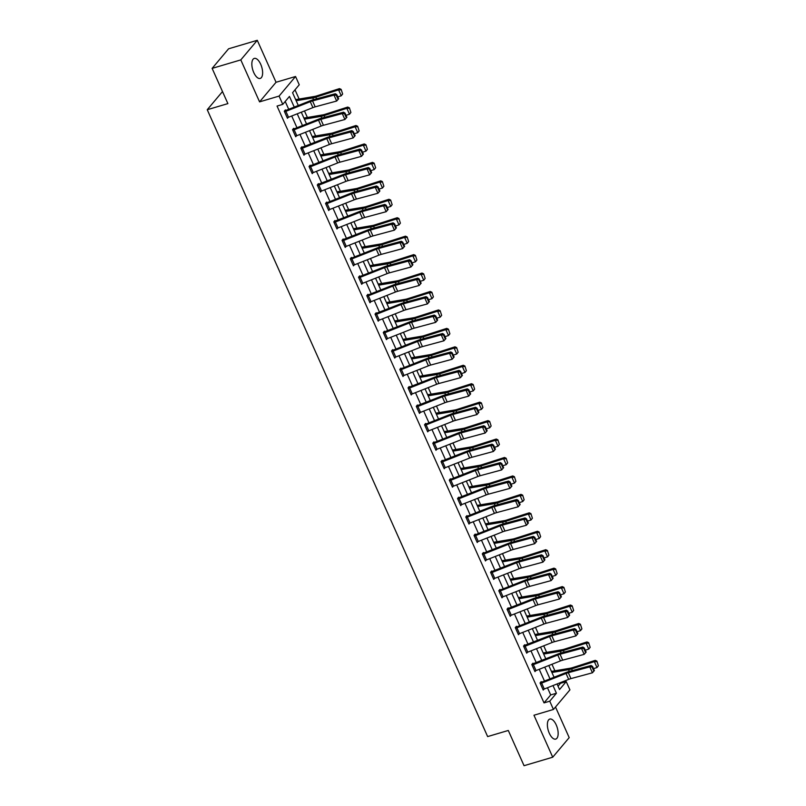 <?xml version="1.0" encoding="UTF-8"?>
<svg xmlns="http://www.w3.org/2000/svg" width="806" height="806" viewBox="0 0 806 806"><rect width="100%" height="100%" fill="white"/><g stroke="black" fill="none" stroke-linecap="round" stroke-linejoin="round"><path stroke-width="1.21" d="M556.241 724.957A10.448 4.695 73.5 0 0 549.803 719.073A10.448 4.695 73.5 0 0 549.289 733.218A10.448 4.695 73.5 0 0 555.727 739.102A10.448 4.695 73.5 0 0 556.241 724.957M260.711 64.289A10.448 4.695 73.5 0 0 254.273 58.405A10.448 4.695 73.5 0 0 253.759 72.55A10.448 4.695 73.5 0 0 260.197 78.434A10.448 4.695 73.5 0 0 260.711 64.289M558.044 686.198L560.482 683.297L566.225 681.594L569.923 689.876L553.45 709.461L549.752 701.19L556.422 693.241L552.997 685.563M222.496 91.572L207.243 109.727L487.64 736.583L508.294 730.468L524.051 765.7L552.725 757.207L569.197 737.621L555.505 707.013M207.243 109.727L227.886 103.611L212.129 68.379L228.592 48.793L257.275 40.3L240.803 59.896L259.572 101.868L279.078 96.085L295.55 76.499L299.248 84.771L292.568 92.72L298.291 105.505M259.572 101.868L276.045 82.272L257.275 40.3M276.045 82.272L295.55 76.499M560.482 683.297L560.22 682.712M554.891 670.793L551.969 664.265M546.639 652.346L543.718 645.818M538.388 633.909L535.476 627.38M530.147 615.462L527.225 608.933M521.895 597.014L518.973 590.486M513.644 578.577L510.722 572.048M505.392 560.13L502.47 553.601M497.141 541.682L494.219 535.154M488.889 523.245L485.968 516.717M480.638 504.798L477.716 498.269M472.387 486.35L469.465 479.822M464.135 467.913L461.223 461.385M455.894 449.466L452.972 442.937M447.642 431.029L444.721 424.5M439.391 412.581L436.469 406.053M431.139 394.134L428.218 387.605M422.888 375.697L419.966 369.168M414.637 357.249L411.715 350.721M406.385 338.802L403.463 332.274M398.134 320.365L395.212 313.836M389.882 301.918L386.971 295.389M381.641 283.47L378.719 276.942M373.39 265.033L370.468 258.504M365.138 246.586L362.216 240.057M356.887 228.138L353.965 221.61M348.635 209.701L345.714 203.172M340.384 191.254L337.462 184.725M332.132 172.806L329.211 166.278M323.881 154.369L320.959 147.841M315.63 135.922L312.718 129.393M307.388 117.485L304.466 110.956M299.137 99.037L295.006 89.819M212.129 68.379L240.803 59.896M294.24 107.107L289.455 96.428L282.775 104.367L277.042 106.06L544.02 702.882L550.689 694.943L547.476 687.75M544.473 681.05L539.224 669.302M536.222 662.603L530.973 650.865M527.98 644.165L522.721 632.418M519.729 625.718L514.47 613.971M511.478 607.271L506.218 595.533M503.226 588.833L497.977 577.086M494.975 570.386L489.726 558.639M486.723 551.939L481.474 540.201M478.472 533.501L473.223 521.754M470.22 515.054L464.971 503.317M461.969 496.607L456.72 484.869M453.728 478.17L448.468 466.422M445.476 459.722L440.217 447.985M437.225 441.285L431.966 429.538M428.973 422.838L423.724 411.09M420.722 404.39L415.473 392.653M412.471 385.953L407.221 374.206M404.219 367.506L398.97 355.758M395.968 349.058L390.719 337.321M387.716 330.621L382.467 318.874M379.475 312.174L374.216 300.426M371.223 293.727L365.964 281.989M362.972 275.289L357.713 263.542M354.721 256.842L349.472 245.095M346.469 238.395L341.22 226.657M338.218 219.957L332.969 208.21M329.966 201.51L324.717 189.763M321.715 183.063L316.466 171.325M313.463 164.626L308.214 152.878M305.222 146.178L299.963 134.441M296.971 127.731L291.712 115.993M288.719 109.294L285.213 101.465M287.198 117.716L284.578 111.792A4.685 1.189 -24.1 0 0 285.888 111.339L310.27 101.697A6.7 1.703 155.9 0 1 312.537 100.931L334.016 95.128L335.336 93.748L313.856 99.551A10.045 2.559 -24.1 0 0 310.441 100.7L286.059 110.341L285.405 109.888L284.286 111.208L287.46 118.301L288.256 117.354M292.8 130.25L292.83 130.24A4.685 1.189 -24.1 0 0 294.13 129.786L318.511 120.144A6.7 1.703 155.9 0 1 320.788 119.379L342.268 113.575L343.578 112.195L322.108 117.998A10.045 2.559 -24.1 0 0 318.692 119.147L294.311 128.789L293.656 128.335L292.538 129.655L295.711 136.748L296.507 135.801M302.169 147.367L301.907 146.773L300.789 148.103L303.963 155.195L304.759 154.248M310.421 165.804L310.149 165.22L309.041 166.54L312.214 173.633L313.01 172.686M318.672 184.252L318.4 183.657L317.292 184.987L320.466 192.08L321.262 191.133M328.455 209.933L325.825 204.019A4.685 1.189 -24.1 0 0 327.135 203.555L351.517 193.924A6.7 1.703 155.9 0 1 353.794 193.158L375.264 187.355L376.583 185.964L355.103 191.778A10.045 2.559 -24.1 0 0 351.698 192.916L327.317 202.558L326.652 202.105L325.543 203.434L328.717 210.527L329.513 209.57M335.165 221.136L334.903 220.552L333.795 221.872L336.968 228.964L337.764 228.017M343.416 239.584L343.155 238.989L342.046 240.319L345.22 247.412L346.016 246.465M353.199 265.265L350.58 259.341A4.685 1.189 -24.1 0 0 351.89 258.887L376.271 249.245A6.7 1.703 155.9 0 1 378.538 248.49L400.018 242.677L401.338 241.296L379.858 247.099A10.045 2.559 -24.1 0 0 376.442 248.248L352.071 257.89L351.406 257.436L350.288 258.756L353.461 265.859L354.267 264.902M358.811 277.798L358.831 277.788A4.685 1.189 -24.1 0 0 360.141 277.335L384.522 267.693A6.7 1.703 155.9 0 1 386.789 266.927L408.269 261.124L409.589 259.744L388.109 265.547A10.045 2.559 -24.1 0 0 384.694 266.695L360.312 276.337L359.657 275.884L358.539 277.204L361.713 284.296L362.509 283.349M368.382 295.782L371.032 301.686A4.685 1.189 -24.1 0 1 369.722 302.149L367.083 296.235A4.685 1.189 -24.1 0 0 368.382 295.782L392.764 286.14A6.7 1.703 155.9 0 1 395.041 285.374L416.521 279.571L417.83 278.191L396.361 283.994A10.045 2.559 -24.1 0 0 392.945 285.143L368.564 294.774L367.909 294.321L366.79 295.651L369.964 302.744L370.76 301.797M376.422 313.363L376.16 312.768L375.042 314.088L378.216 321.181L379.011 320.234M384.674 331.8L384.402 331.216L383.293 332.535L386.467 339.628L387.263 338.681M394.456 357.481L391.827 351.567A4.685 1.189 -24.1 0 0 393.137 351.114L417.518 341.472A6.7 1.703 155.9 0 1 419.795 340.706L441.265 334.903L442.585 333.523L421.115 339.326A10.045 2.559 -24.1 0 0 417.699 340.475L393.318 350.106L392.653 349.653L391.545 350.983L394.718 358.076L395.514 357.129M402.708 375.928L400.078 370.004A4.685 1.189 -24.1 0 0 401.388 369.551L425.77 359.909A6.7 1.703 155.9 0 1 428.046 359.144L449.516 353.34L450.836 351.96L429.356 357.763A10.045 2.559 -24.1 0 0 425.951 358.912L401.569 368.554L400.904 368.1L399.796 369.42L402.97 376.513L403.766 375.566M409.418 387.132L409.156 386.548L408.048 387.867L411.221 394.96L412.017 394.013M417.669 405.579L417.407 404.985L416.299 406.315L419.473 413.407L420.269 412.46M424.812 425.346L424.833 425.336A4.685 1.189 -24.1 0 0 426.142 424.883L450.524 415.241A6.7 1.703 155.9 0 1 452.791 414.475L474.271 408.672L475.59 407.292L454.11 413.095A10.045 2.559 -24.1 0 0 450.695 414.244L426.324 423.885L425.659 423.432L424.54 424.752L427.714 431.845L428.52 430.898M435.703 449.698L433.084 443.784A4.685 1.189 -24.1 0 0 434.394 443.33L458.775 433.688A6.7 1.703 155.9 0 1 461.042 432.923L482.522 427.12L483.842 425.739L462.362 431.542A10.045 2.559 -24.1 0 0 458.946 432.691L434.565 442.333L433.91 441.879L432.792 443.199L435.965 450.292L436.761 449.345M442.423 460.911L442.162 460.317L441.043 461.647L444.217 468.739L445.013 467.792M450.675 479.358L450.413 478.764L449.295 480.084L452.468 487.177L453.264 486.23M458.926 497.796L458.654 497.211L457.546 498.531L460.72 505.624L461.516 504.677M468.709 523.477L466.08 517.563A4.685 1.189 -24.1 0 0 467.389 517.099L491.771 507.468A6.7 1.703 155.9 0 1 494.048 506.702L515.518 500.899L516.837 499.508L495.368 505.322A10.045 2.559 -24.1 0 0 491.952 506.46L467.571 516.102L466.906 515.649L465.797 516.978L468.971 524.071L469.767 523.114M476.961 541.924L474.331 536A4.685 1.189 -24.1 0 0 475.641 535.547L500.022 525.905A6.7 1.703 155.9 0 1 502.299 525.139L523.769 519.336L525.089 517.956L503.609 523.759A10.045 2.559 -24.1 0 0 500.204 524.908L475.822 534.549L475.157 534.096L474.049 535.416L477.223 542.509L478.018 541.561M483.671 553.128L483.409 552.533L482.3 553.863L485.474 560.956L486.27 560.009M491.922 571.575L491.66 570.98L490.552 572.3L493.725 579.403L494.521 578.446M501.705 597.256L499.085 591.332A4.685 1.189 -24.1 0 0 500.395 590.879L524.777 581.237A6.7 1.703 155.9 0 1 527.043 580.471L548.523 574.668L549.843 573.288L528.363 579.091A10.045 2.559 -24.1 0 0 524.948 580.239L500.576 589.881L499.911 589.428L498.793 590.748L501.967 597.84L502.773 596.893M508.425 608.459L508.163 607.865L507.045 609.195L510.218 616.288L511.014 615.341M516.888 627.763L519.538 633.677A4.685 1.189 -24.1 0 1 518.228 634.131L515.588 628.217A4.685 1.189 -24.1 0 0 516.888 627.763L541.269 618.121A6.7 1.703 155.9 0 1 543.546 617.366L565.026 611.553L566.336 610.172L544.866 615.975A10.045 2.559 -24.1 0 0 541.451 617.124L517.069 626.766L516.414 626.312L515.296 627.632L518.47 634.735L519.265 633.778M524.928 645.344L524.666 644.76L523.547 646.08L526.721 653.172L527.517 652.225M533.179 663.791L532.907 663.197L531.799 664.527L534.972 671.62L535.768 670.673M542.962 689.473L540.332 683.548A4.685 1.189 -24.1 0 0 541.642 683.095L566.024 673.453A6.7 1.703 155.9 0 1 568.301 672.698L589.77 666.884L591.09 665.504L569.62 671.307A10.045 2.559 -24.1 0 0 566.205 672.456L541.823 682.098L541.158 681.644L540.05 682.964L543.224 690.057L544.02 689.11M553.45 709.461L533.955 715.234L552.725 757.207M544.02 702.882L549.752 701.19M282.775 104.367L279.078 96.085M557.047 683.962L559.545 689.543L566.225 681.594M301.293 112.205L306.542 123.953M309.544 130.653L314.793 142.39M317.786 149.09L323.045 160.837M326.037 167.537L331.296 179.285M334.289 185.984L339.548 197.722M342.54 204.422L347.799 216.169M350.791 222.869L356.04 234.617M359.043 241.316L364.292 253.054M367.294 259.754L372.543 271.501M375.546 278.201L380.795 289.948M383.797 296.648L389.046 308.386M392.038 315.086L397.298 326.833M400.29 333.533L405.549 345.27M408.541 351.98L413.8 363.718M416.793 370.417L422.052 382.165M425.044 388.865L430.293 400.602M433.296 407.302L438.545 419.049M441.547 425.749L446.796 437.497M449.798 444.197L455.047 455.934M458.05 462.634L463.299 474.381M466.291 481.081L471.55 492.829M474.543 499.529L479.802 511.266M482.794 517.966L488.053 529.713M491.045 536.413L496.305 548.161M499.297 554.86L504.546 566.598M507.548 573.298L512.797 585.045M515.8 591.745L521.049 603.493M524.051 610.192L529.3 621.93M532.303 628.63L537.552 640.377M540.544 647.077L545.803 658.824M548.795 665.524L554.054 677.262M549.994 678.864L544.745 667.126M541.743 660.426L536.494 648.679M533.491 641.979L528.242 630.232M525.24 623.532L519.991 611.794M516.999 605.094L511.739 593.347M508.747 586.647L503.488 574.91M500.496 568.2L495.237 556.462M492.244 549.763L486.985 538.015M483.993 531.315L478.744 519.578M475.742 512.878L470.492 501.13M467.49 494.431L462.241 482.683M459.239 475.983L453.99 464.246M450.987 457.546L445.738 445.799M442.746 439.099L437.487 427.351M434.494 420.651L429.235 408.914M426.243 402.214L420.984 390.467M417.992 383.767L412.732 372.019M409.74 365.32L404.491 353.582M401.489 346.882L396.24 335.135M393.237 328.435L387.988 316.687M384.986 309.988L379.737 298.25M376.734 291.55L371.485 279.803M368.493 273.103L363.234 261.356M360.242 254.656L354.983 242.918M351.99 236.218L346.731 224.471M343.739 217.771L338.48 206.034M335.487 199.324L330.238 187.586M327.236 180.887L321.987 169.139M318.985 162.439L313.736 150.702M310.733 144.002L305.484 132.255M302.482 125.555L297.233 113.807M550.689 694.943L556.422 693.241M285.687 110.472L284.649 110.775M338.631 98.795L336.656 101.042L334.016 95.128L336.253 95.209L338.107 99.35L338.631 98.795L336.777 94.665L336.253 95.209M287.218 117.706A4.685 1.189 -24.1 0 0 288.528 117.253L312.909 107.611A6.7 1.703 155.9 0 1 315.186 106.845L336.656 101.042L338.107 99.35M336.777 94.665L335.336 93.748M342.641 94.03L341.15 89.385L342.641 94.03L341.24 95.783L337.774 96.891M341.24 95.783L338.591 89.869L315.881 97.153A10.045 2.559 155.9 0 1 312.768 97.939L296.155 100.73M340.787 89.889L338.591 89.869L339.497 88.61L341.15 89.385M295.661 99.622A4.685 1.189 155.9 0 1 295.752 99.601L314.713 96.418A6.7 1.703 -24.1 0 0 316.778 95.894L339.497 88.61M293.938 128.92L292.9 129.222M346.882 117.243L344.908 119.49L342.268 113.575L344.505 113.656L346.348 117.797L346.882 117.243L345.028 113.102L344.505 113.656M292.83 130.24L295.47 136.154A4.685 1.189 -24.1 0 0 296.779 135.7L321.161 126.058A6.7 1.703 155.9 0 1 323.438 125.293L344.908 119.49L346.348 117.797M345.028 113.102L343.578 112.195M301.051 148.687L301.081 148.687A4.685 1.189 -24.1 0 0 302.381 148.223L326.762 138.592A6.7 1.703 155.9 0 1 329.039 137.826L350.519 132.023L351.829 130.632L330.359 136.446A10.045 2.559 -24.1 0 0 326.944 137.584L301.152 147.669M355.134 135.69L353.159 137.927L350.519 132.023L352.756 132.103L354.6 136.234L355.134 135.69L353.28 131.549L352.756 132.103M301.081 148.687L303.721 154.591A4.685 1.189 -24.1 0 0 305.031 154.137L329.412 144.496A6.7 1.703 155.9 0 1 331.689 143.73L353.159 137.927L354.6 136.234M353.28 131.549L351.829 130.632M350.892 112.467L349.401 107.833L350.892 112.467L349.492 114.23L346.026 115.339M349.492 114.23L346.842 108.316L324.123 115.59A10.045 2.559 155.9 0 1 321.02 116.376L304.406 119.177M349.038 108.336L346.842 108.316L347.749 107.057L349.401 107.833M303.912 118.069A4.685 1.189 155.9 0 1 304.003 118.049L322.954 114.855A6.7 1.703 -24.1 0 0 325.03 114.331L347.749 107.057M359.144 130.915L357.652 126.27L359.144 130.915L357.733 132.668L354.277 133.776M357.733 132.668L355.093 126.754L332.374 134.038A10.045 2.559 155.9 0 1 329.271 134.824L312.657 137.614M357.29 126.774L355.093 126.754L356 125.494L357.652 126.27M312.164 136.506A4.685 1.189 155.9 0 1 312.254 136.496L331.206 133.302A6.7 1.703 -24.1 0 0 333.281 132.778L356 125.494M309.303 167.134L309.333 167.124A4.685 1.189 -24.1 0 0 310.632 166.671L335.014 157.029A6.7 1.703 155.9 0 1 337.291 156.263L358.761 150.46L360.08 149.08L338.611 154.883A10.045 2.559 -24.1 0 0 335.195 156.032L309.403 166.107M363.385 154.127L361.41 156.374L358.761 150.46L361.007 150.541L362.851 154.681L363.385 154.127L361.531 149.987L361.007 150.541M309.333 167.124L311.972 173.038A4.685 1.189 -24.1 0 0 313.282 172.585L337.664 162.943A6.7 1.703 155.9 0 1 339.93 162.177L361.41 156.374L362.851 154.681M361.531 149.987L360.08 149.08M320.204 191.485L317.574 185.571A4.685 1.189 -24.1 0 0 318.884 185.118L343.265 175.476A6.7 1.703 155.9 0 1 345.542 174.711L367.012 168.907L368.332 167.527L346.862 173.33A10.045 2.559 -24.1 0 0 343.447 174.479L317.655 184.554M371.626 172.575L369.662 174.821L367.012 168.907L369.249 168.988L371.103 173.129L371.626 172.575L369.783 168.434L369.249 168.988M320.224 191.485A4.685 1.189 -24.1 0 0 321.534 191.032L345.915 181.39A6.7 1.703 155.9 0 1 348.182 180.625L369.662 174.821L371.103 173.129M369.783 168.434L368.332 167.527M326.944 202.689L325.906 203.001M379.878 191.012L377.913 193.259L375.264 187.355L377.5 187.435L379.354 191.566L379.878 191.012L378.034 186.881L377.5 187.435M328.475 209.923A4.685 1.189 -24.1 0 0 329.785 209.469L354.156 199.828A6.7 1.703 155.9 0 1 356.433 199.062L377.913 193.259L379.354 191.566M378.034 186.881L376.583 185.964M367.395 149.362L365.904 144.717L367.395 149.362L365.984 151.115L362.529 152.223M365.984 151.115L363.345 145.201L340.626 152.485A10.045 2.559 155.9 0 1 337.523 153.261L320.909 156.062M365.541 145.221L363.345 145.201L364.241 143.942L365.904 144.717M320.415 154.954A4.685 1.189 155.9 0 1 320.496 154.933L339.457 151.75A6.7 1.703 -24.1 0 0 341.532 151.226L364.241 143.942M375.636 167.799L374.155 163.165L375.636 167.799L374.236 169.552L370.78 170.671M374.236 169.552L371.596 163.648L348.877 170.922A10.045 2.559 155.9 0 1 345.774 171.708L329.16 174.509M373.793 163.668L371.596 163.648L372.493 162.389L374.155 163.165M328.657 173.401A4.685 1.189 155.9 0 1 328.747 173.381L347.708 170.187A6.7 1.703 -24.1 0 0 349.784 169.663L372.493 162.389M383.888 186.246L382.397 181.602L383.888 186.246L382.487 188L379.032 189.108M382.487 188L379.848 182.085L357.129 189.37A10.045 2.559 155.9 0 1 354.025 190.156L337.412 192.946M382.044 182.106L379.848 182.085L380.744 180.826L382.397 181.602M336.908 191.838A4.685 1.189 155.9 0 1 336.999 191.828L355.96 188.634A6.7 1.703 -24.1 0 0 358.035 188.11L380.744 180.826M392.139 204.694L390.648 200.049L392.139 204.694L390.739 206.447L387.283 207.555M390.739 206.447L388.099 200.533L365.38 207.817A10.045 2.559 155.9 0 1 362.267 208.593L345.663 211.394M390.295 200.553L388.099 200.533L388.996 199.273L390.648 200.049M345.159 210.285A4.685 1.189 155.9 0 1 345.25 210.265L364.211 207.082A6.7 1.703 -24.1 0 0 366.287 206.558L388.996 199.273M400.391 223.131L398.899 218.497L400.391 223.131L398.99 224.884L395.524 226.002M398.99 224.884L396.34 218.98L373.631 226.254A10.045 2.559 155.9 0 1 370.518 227.04L353.905 229.841M398.537 219L396.34 218.98L397.247 217.721L398.899 218.497M353.411 228.723A4.685 1.189 155.9 0 1 353.502 228.713L372.463 225.519A6.7 1.703 -24.1 0 0 374.528 224.995L397.247 217.721M408.642 241.578L407.151 236.934L408.642 241.578L407.242 243.331L403.776 244.44M407.242 243.331L404.592 237.417L381.883 244.702A10.045 2.559 155.9 0 1 378.77 245.487L362.156 248.278M406.788 237.438L404.592 237.417L405.499 236.158L407.151 236.934M361.662 247.17A4.685 1.189 155.9 0 1 361.753 247.16L380.714 243.966A6.7 1.703 -24.1 0 0 382.779 243.442L405.499 236.158M416.893 260.026L415.402 255.381L416.893 260.026L415.493 261.779L412.027 262.887M415.493 261.779L412.843 255.865L390.134 263.149A10.045 2.559 155.9 0 1 387.021 263.925L370.407 266.726M415.04 255.885L412.843 255.865L413.75 254.605L415.402 255.381M369.914 265.617A4.685 1.189 155.9 0 1 370.004 265.597L388.966 262.403A6.7 1.703 -24.1 0 0 391.031 261.89L413.75 254.605M425.145 278.463L423.654 273.828L425.145 278.463L423.744 280.216L420.279 281.324M423.744 280.216L421.095 274.312L398.376 281.586A10.045 2.559 155.9 0 1 395.272 282.372L378.659 285.173M423.291 274.332L421.095 274.312L422.001 273.053L423.654 273.828M378.165 284.055A4.685 1.189 155.9 0 1 378.256 284.044L397.207 280.851A6.7 1.703 -24.1 0 0 399.282 280.327L422.001 273.053M433.396 296.91L431.905 292.266L433.396 296.91L431.986 298.663L428.53 299.772M431.986 298.663L429.346 292.749L406.627 300.034A10.045 2.559 155.9 0 1 403.524 300.819L386.91 303.61M431.542 292.769L429.346 292.749L430.253 291.49L431.905 292.266M386.417 302.502A4.685 1.189 155.9 0 1 386.507 302.492L405.458 299.298A6.7 1.703 -24.1 0 0 407.534 298.774L430.253 291.49M441.648 315.358L440.157 310.713L441.648 315.358L440.237 317.111L436.781 318.219M440.237 317.111L437.598 311.197L414.878 318.471A10.045 2.559 155.9 0 1 411.775 319.257L395.162 322.057M439.794 311.217L437.598 311.197L438.494 309.937L440.157 310.713M394.668 320.949A4.685 1.189 155.9 0 1 394.749 320.929L413.71 317.735A6.7 1.703 -24.1 0 0 415.785 317.221L438.494 309.937M449.889 333.795L448.408 329.15L449.889 333.795L448.489 335.548L445.033 336.656M448.489 335.548L445.849 329.644L423.13 336.918A10.045 2.559 155.9 0 1 420.027 337.704L403.413 340.505M448.045 329.654L445.849 329.644L446.746 328.385L448.408 329.15M402.909 339.386A4.685 1.189 155.9 0 1 403 339.376L421.961 336.183A6.7 1.703 -24.1 0 0 424.037 335.659L446.746 328.385M458.14 352.242L456.659 347.598L458.14 352.242L456.74 353.995L453.284 355.103M456.74 353.995L454.1 348.081L431.381 355.365A10.045 2.559 155.9 0 1 428.278 356.151L411.665 358.942M456.297 348.101L454.1 348.081L454.997 346.822L456.659 347.598M411.161 357.834A4.685 1.189 155.9 0 1 411.251 357.814L430.213 354.63A6.7 1.703 -24.1 0 0 432.288 354.106L454.997 346.822M466.392 370.679L464.901 366.045L466.392 370.679L464.991 372.443L461.536 373.551M464.991 372.443L462.352 366.529L439.633 373.803A10.045 2.559 155.9 0 1 436.52 374.589L419.916 377.389M464.548 366.549L462.352 366.529L463.249 365.269L464.901 366.045M419.412 376.281A4.685 1.189 155.9 0 1 419.503 376.261L438.464 373.067A6.7 1.703 -24.1 0 0 440.539 372.543L463.249 365.269M474.643 389.127L473.152 384.482L474.643 389.127L473.243 390.88L469.777 391.988M473.243 390.88L470.593 384.976L447.884 392.25A10.045 2.559 155.9 0 1 444.771 393.036L428.157 395.827M472.79 384.986L470.593 384.976L471.5 383.716L473.152 384.482M427.664 394.718A4.685 1.189 155.9 0 1 427.754 394.708L446.715 391.515A6.7 1.703 -24.1 0 0 448.781 390.991L471.5 383.716M482.895 407.574L481.404 402.929L482.895 407.574L481.494 409.327L478.029 410.435M481.494 409.327L478.845 403.413L456.136 410.697A10.045 2.559 155.9 0 1 453.022 411.483L436.409 414.274M481.041 403.433L478.845 403.413L479.751 402.154L481.404 402.929M435.915 413.166A4.685 1.189 155.9 0 1 436.006 413.146L454.967 409.962A6.7 1.703 -24.1 0 0 457.032 409.438L479.751 402.154M491.146 426.011L489.655 421.377L491.146 426.011L489.746 427.774L486.28 428.883M489.746 427.774L487.096 421.86L464.387 429.135A10.045 2.559 155.9 0 1 461.274 429.92L444.66 432.721M489.292 421.881L487.096 421.86L488.003 420.601L489.655 421.377M444.166 431.613A4.685 1.189 155.9 0 1 444.257 431.593L463.218 428.399A6.7 1.703 -24.1 0 0 465.284 427.875L488.003 420.601M499.398 444.459L497.906 439.814L499.398 444.459L497.997 446.212L494.531 447.32M497.997 446.212L495.347 440.298L472.628 447.582A10.045 2.559 155.9 0 1 469.525 448.368L452.912 451.159M497.544 440.318L495.347 440.298L496.254 439.048L497.906 439.814M452.418 450.05A4.685 1.189 155.9 0 1 452.509 450.04L471.46 446.846A6.7 1.703 -24.1 0 0 473.535 446.323L496.254 439.048M507.649 462.906L506.158 458.261L507.649 462.906L506.239 464.659L502.783 465.767M506.239 464.659L503.599 458.745L480.88 466.029A10.045 2.559 155.9 0 1 477.777 466.815L461.163 469.606M505.795 458.765L503.599 458.745L504.506 457.486L506.158 458.261M460.669 468.498A4.685 1.189 155.9 0 1 460.76 468.477L479.711 465.294A6.7 1.703 -24.1 0 0 481.787 464.77L504.506 457.486M515.9 481.343L514.409 476.709L515.9 481.343L514.49 483.106L511.034 484.215M514.49 483.106L511.85 477.192L489.131 484.466A10.045 2.559 155.9 0 1 486.028 485.252L469.414 488.053M514.047 477.212L511.85 477.192L512.747 475.933L514.409 476.709M468.921 486.945A4.685 1.189 155.9 0 1 469.001 486.925L487.962 483.731A6.7 1.703 -24.1 0 0 490.038 483.207L512.747 475.933M334.057 222.466L334.077 222.456A4.685 1.189 -24.1 0 0 335.387 222.003L359.768 212.361A6.7 1.703 155.9 0 1 362.045 211.595L383.515 205.792L384.835 204.412L363.355 210.215A10.045 2.559 -24.1 0 0 359.95 211.363L334.158 221.438M388.129 209.459L386.165 211.706L383.515 205.792L385.752 205.873L387.605 210.013L388.129 209.459L386.276 205.318L385.752 205.873M336.696 228.38L336.727 228.37A4.685 1.189 -24.1 0 0 338.026 227.917L362.408 218.275A6.7 1.703 155.9 0 1 364.685 217.509L386.165 211.706L387.605 210.013M386.276 205.318L384.835 204.412M342.308 240.903L342.328 240.903A4.685 1.189 -24.1 0 0 343.638 240.45L368.02 230.808A6.7 1.703 155.9 0 1 370.297 230.042L391.766 224.239L393.086 222.859L371.606 228.662A10.045 2.559 -24.1 0 0 368.201 229.811L342.409 239.886M396.381 227.907L394.416 230.153L391.766 224.239L394.003 224.32L395.857 228.461L396.381 227.907L394.527 223.766L394.003 224.32M342.328 240.903L344.978 246.817A4.685 1.189 -24.1 0 0 346.278 246.354L370.659 236.722A6.7 1.703 155.9 0 1 372.936 235.957L394.416 230.153L395.857 228.461M394.527 223.766L393.086 222.859M351.688 258.021L350.66 258.333M404.632 246.344L402.657 248.591L400.018 242.677L402.254 242.767L404.108 246.898L404.632 246.344L402.778 242.213L402.254 242.767M353.219 265.255A4.685 1.189 -24.1 0 0 354.529 264.801L378.911 255.159A6.7 1.703 155.9 0 1 381.188 254.394L402.657 248.591L404.108 246.898M402.778 242.213L401.338 241.296M359.939 276.468L358.902 276.77M412.884 264.791L410.909 267.038L408.269 261.124L410.506 261.204L412.36 265.345L412.884 264.791L411.03 260.65L410.506 261.204M361.451 283.712L361.471 283.702A4.685 1.189 -24.1 0 0 362.781 283.249L387.162 273.607A6.7 1.703 155.9 0 1 389.439 272.841L410.909 267.038L412.36 265.345M411.03 260.65L409.589 259.744M368.191 294.905L367.153 295.218M421.135 283.238L419.16 285.485L416.521 279.571L418.757 279.652L420.601 283.793L421.135 283.238L419.281 279.098L418.757 279.652M371.032 301.686L395.414 292.054A6.7 1.703 155.9 0 1 397.69 291.288L419.16 285.485L420.601 283.793M419.281 279.098L417.83 278.191M375.304 314.683L375.334 314.672A4.685 1.189 -24.1 0 0 376.634 314.219L401.015 304.577A6.7 1.703 155.9 0 1 403.292 303.822L424.772 298.008L426.082 296.628L404.612 302.431A10.045 2.559 -24.1 0 0 401.197 303.58L375.405 313.655M429.386 301.676L427.412 303.922L424.772 298.008L427.009 298.099L428.852 302.23L429.386 301.676L427.533 297.545L427.009 298.099M375.334 314.672L377.974 320.587A4.685 1.189 -24.1 0 0 379.283 320.133L403.665 310.491A6.7 1.703 155.9 0 1 405.942 309.726L427.412 303.922L428.852 302.23M427.533 297.545L426.082 296.628M383.555 333.13L383.585 333.12A4.685 1.189 -24.1 0 0 384.885 332.666L409.267 323.025A6.7 1.703 155.9 0 1 411.544 322.259L433.013 316.456L434.333 315.075L412.863 320.879A10.045 2.559 -24.1 0 0 409.448 322.027L383.656 332.102M437.638 320.123L435.663 322.37L433.013 316.456L435.26 316.536L437.104 320.677L437.638 320.123L435.784 315.982L435.26 316.536M383.585 333.12L386.225 339.034A4.685 1.189 -24.1 0 0 387.535 338.58L411.916 328.939A6.7 1.703 155.9 0 1 414.183 328.173L435.663 322.37L437.104 320.677M435.784 315.982L434.333 315.075M392.945 350.237L391.907 350.55M445.879 338.57L443.915 340.807L441.265 334.903L443.502 334.984L445.355 339.125L445.879 338.57L444.035 334.43L443.502 334.984M394.477 357.471A4.685 1.189 -24.1 0 0 395.786 357.018L420.168 347.376A6.7 1.703 155.9 0 1 422.435 346.62L443.915 340.807L445.355 339.125M444.035 334.43L442.585 333.523M401.197 368.685L400.159 368.987M454.131 357.008L452.166 359.254L449.516 353.34L451.753 353.421L453.607 357.562L454.131 357.008L452.287 352.877L451.753 353.421M402.728 375.918A4.685 1.189 -24.1 0 0 404.038 375.465L428.409 365.823A6.7 1.703 155.9 0 1 430.686 365.058L452.166 359.254L453.607 357.562M452.287 352.877L450.836 351.96M408.31 388.462L408.33 388.452A4.685 1.189 -24.1 0 0 409.639 387.998L434.021 378.357A6.7 1.703 155.9 0 1 436.298 377.591L457.768 371.788L459.088 370.407L437.608 376.211A10.045 2.559 -24.1 0 0 434.202 377.359L408.41 387.434M462.382 375.455L460.417 377.702L457.768 371.788L460.004 371.868L461.858 376.009L462.382 375.455L460.528 371.314L460.004 371.868M408.33 388.452L410.979 394.366A4.685 1.189 -24.1 0 0 412.279 393.912L436.661 384.271A6.7 1.703 155.9 0 1 438.938 383.505L460.417 377.702L461.858 376.009M460.528 371.314L459.088 370.407M416.561 406.899L416.581 406.899A4.685 1.189 -24.1 0 0 417.891 406.446L442.272 396.804A6.7 1.703 155.9 0 1 444.549 396.038L466.019 390.235L467.339 388.855L445.859 394.658A10.045 2.559 -24.1 0 0 442.454 395.796L416.662 405.881M470.633 393.902L468.669 396.139L466.019 390.235L468.256 390.316L470.11 394.446L470.633 393.902L468.78 389.761L468.256 390.316M416.581 406.899L419.231 412.803A4.685 1.189 -24.1 0 0 420.531 412.35L444.912 402.708A6.7 1.703 155.9 0 1 447.189 401.952L468.669 396.139L470.11 394.446M468.78 389.761L467.339 388.855M425.941 424.016L424.913 424.319M478.885 412.34L476.91 414.586L474.271 408.672L476.507 408.753L478.361 412.894L478.885 412.34L477.031 408.209L476.507 408.753M427.452 431.26L427.472 431.25A4.685 1.189 -24.1 0 0 428.782 430.797L453.163 421.155A6.7 1.703 155.9 0 1 455.44 420.389L476.91 414.586L478.361 412.894M477.031 408.209L475.59 407.292M434.192 442.464L433.154 442.766M487.136 430.787L485.162 433.034L482.522 427.12L484.759 427.2L486.612 431.341L487.136 430.787L485.283 426.646L484.759 427.2M435.724 449.698A4.685 1.189 -24.1 0 0 437.033 449.244L461.415 439.602A6.7 1.703 155.9 0 1 463.692 438.837L485.162 433.034L486.612 431.341M485.283 426.646L483.842 425.739M442.635 461.778L445.285 467.682A4.685 1.189 -24.1 0 1 443.975 468.135L441.335 462.231A4.685 1.189 -24.1 0 0 442.635 461.778L467.017 452.136A6.7 1.703 155.9 0 1 469.294 451.37L490.773 445.567L492.083 444.177L470.613 449.99A10.045 2.559 -24.1 0 0 467.198 451.128L441.406 461.213M495.388 449.234L493.413 451.471L490.773 445.567L493.01 445.647L494.854 449.778L495.388 449.234L493.534 445.093L493.01 445.647M445.285 467.682L469.666 458.04A6.7 1.703 155.9 0 1 471.943 457.274L493.413 451.471L494.854 449.778M493.534 445.093L492.083 444.177M449.557 480.678L449.587 480.668A4.685 1.189 -24.1 0 0 450.886 480.215L475.268 470.573A6.7 1.703 155.9 0 1 477.545 469.807L499.025 464.004L500.335 462.624L478.865 468.427A10.045 2.559 -24.1 0 0 475.449 469.576L449.657 479.651M503.639 467.671L501.664 469.918L499.025 464.004L501.261 464.085L503.105 468.226L503.639 467.671L501.785 463.541L501.261 464.085M449.587 480.668L452.226 486.582A4.685 1.189 -24.1 0 0 453.536 486.129L477.918 476.487A6.7 1.703 155.9 0 1 480.195 475.721L501.664 469.918L503.105 468.226M501.785 463.541L500.335 462.624M457.808 499.126L457.838 499.115A4.685 1.189 -24.1 0 0 459.138 498.662L483.519 489.02A6.7 1.703 155.9 0 1 485.796 488.255L507.266 482.451L508.586 481.071L487.116 486.874A10.045 2.559 -24.1 0 0 483.701 488.023L457.909 498.098M511.891 486.119L509.916 488.365L507.266 482.451L509.513 482.532L511.357 486.673L511.891 486.119L510.037 481.978L509.513 482.532M457.838 499.115L460.478 505.03A4.685 1.189 -24.1 0 0 461.788 504.576L486.169 494.934A6.7 1.703 155.9 0 1 488.436 494.169L509.916 488.365L511.357 486.673M510.037 481.978L508.586 481.071M467.198 516.233L466.16 516.545M520.132 504.566L518.167 506.803L515.518 500.899L517.754 500.979L519.608 505.11L520.132 504.566L518.288 500.425L517.754 500.979M468.729 523.467A4.685 1.189 -24.1 0 0 470.039 523.013L494.421 513.372A6.7 1.703 155.9 0 1 496.687 512.606L518.167 506.803L519.608 505.11M518.288 500.425L516.837 499.508M475.449 534.68L474.412 534.983M528.383 523.003L526.419 525.25L523.769 519.336L526.006 519.417L527.859 523.557L528.383 523.003L526.54 518.863L526.006 519.417M476.981 541.914A4.685 1.189 -24.1 0 0 478.29 541.461L502.662 531.819A6.7 1.703 155.9 0 1 504.939 531.053L526.419 525.25L527.859 523.557M526.54 518.863L525.089 517.956M482.562 554.457L482.582 554.447A4.685 1.189 -24.1 0 0 483.892 553.994L508.274 544.352A6.7 1.703 155.9 0 1 510.551 543.587L532.02 537.783L533.34 536.403L511.86 542.206A10.045 2.559 -24.1 0 0 508.455 543.355L482.663 553.43M536.635 541.451L534.67 543.697L532.02 537.783L534.257 537.864L536.111 542.005L536.635 541.451L534.781 537.31L534.257 537.864M482.582 554.447L485.232 560.361A4.685 1.189 -24.1 0 0 486.532 559.908L510.913 550.266A6.7 1.703 155.9 0 1 513.19 549.501L534.67 543.697L536.111 542.005M534.781 537.31L533.34 536.403M490.814 572.895L490.834 572.885A4.685 1.189 -24.1 0 0 492.144 572.431L516.525 562.79A6.7 1.703 155.9 0 1 518.802 562.034L540.272 556.231L541.592 554.84L520.112 560.654A10.045 2.559 -24.1 0 0 516.706 561.792L490.914 571.877M544.886 559.888L542.922 562.135L540.272 556.231L542.509 556.311L544.362 560.442L544.886 559.888L543.032 555.757L542.509 556.311M490.834 572.885L493.484 578.799A4.685 1.189 -24.1 0 0 494.783 578.345L519.165 568.704A6.7 1.703 155.9 0 1 521.442 567.938L542.922 562.135L544.362 560.442M543.032 555.757L541.592 554.84M500.194 590.012L499.166 590.314M553.138 578.335L551.163 580.582L548.523 574.668L550.76 574.749L552.614 578.889L553.138 578.335L551.284 574.194L550.76 574.749M501.725 597.246A4.685 1.189 -24.1 0 0 503.035 596.793L527.416 587.151A6.7 1.703 155.9 0 1 529.693 586.385L551.163 580.582L552.614 578.889M551.284 574.194L549.843 573.288M509.956 615.693L507.337 609.779A4.685 1.189 -24.1 0 0 508.646 609.326L533.028 599.684A6.7 1.703 155.9 0 1 535.295 598.918L556.775 593.115L558.095 591.735L536.615 597.538A10.045 2.559 -24.1 0 0 533.199 598.687L507.407 608.762M561.389 596.783L559.414 599.029L556.775 593.115L559.011 593.196L560.865 597.337L561.389 596.783L559.535 592.642L559.011 593.196M509.976 615.693A4.685 1.189 -24.1 0 0 511.286 615.23L535.668 605.598A6.7 1.703 155.9 0 1 537.945 604.832L559.414 599.029L560.865 597.337M559.535 592.642L558.095 591.735M516.696 626.897L515.659 627.209M569.64 615.22L567.666 617.467L565.026 611.553L567.263 611.643L569.107 615.774L569.64 615.22L567.787 611.089L567.263 611.643M519.538 633.677L543.919 624.035A6.7 1.703 155.9 0 1 546.196 623.27L567.666 617.467L569.107 615.774M567.787 611.089L566.336 610.172M523.809 646.674L523.84 646.664A4.685 1.189 -24.1 0 0 525.139 646.211L549.521 636.569A6.7 1.703 155.9 0 1 551.798 635.803L573.278 630L574.587 628.62L553.118 634.423A10.045 2.559 -24.1 0 0 549.702 635.571L523.91 645.646M577.892 633.667L575.917 635.914L573.278 630L575.514 630.08L577.358 634.221L577.892 633.667L576.038 629.526L575.514 630.08M526.459 652.588L526.479 652.578A4.685 1.189 -24.1 0 0 527.789 652.125L552.17 642.483A6.7 1.703 155.9 0 1 554.447 641.717L575.917 635.914L577.358 634.221M576.038 629.526L574.587 628.62M532.061 665.111L532.091 665.111A4.685 1.189 -24.1 0 0 533.391 664.658L557.772 655.016A6.7 1.703 155.9 0 1 560.049 654.25L581.519 648.447L582.839 647.067L561.369 652.87A10.045 2.559 -24.1 0 0 557.953 654.019L532.162 664.094M586.143 652.114L584.169 654.361L581.519 648.447L583.766 648.528L585.609 652.669L586.143 652.114L584.29 647.974L583.766 648.528M534.71 671.025L534.731 671.015A4.685 1.189 -24.1 0 0 536.04 670.562L560.422 660.92A6.7 1.703 155.9 0 1 562.689 660.164L584.169 654.361L585.609 652.669M584.29 647.974L582.839 647.067M524.142 499.791L522.661 495.146L524.142 499.791L522.741 501.544L519.286 502.652M522.741 501.544L520.102 495.63L497.383 502.914A10.045 2.559 155.9 0 1 494.28 503.7L477.666 506.49M522.298 495.65L520.102 495.63L520.998 494.37L522.661 495.146M477.162 505.382A4.685 1.189 155.9 0 1 477.253 505.372L496.214 502.178A6.7 1.703 -24.1 0 0 498.289 501.654L520.998 494.37M532.393 518.238L530.912 513.593L532.393 518.238L530.993 519.991L527.537 521.099M530.993 519.991L528.353 514.077L505.634 521.361A10.045 2.559 155.9 0 1 502.531 522.137L485.917 524.938M530.55 514.097L528.353 514.077L529.25 512.817L530.912 513.593M485.414 523.829A4.685 1.189 155.9 0 1 485.504 523.809L504.465 520.626A6.7 1.703 -24.1 0 0 506.541 520.102L529.25 512.817M540.645 536.675L539.154 532.041L540.645 536.675L539.244 538.428L535.788 539.546M539.244 538.428L536.605 532.524L513.885 539.798A10.045 2.559 155.9 0 1 510.772 540.584L494.169 543.385M538.801 532.544L536.605 532.524L537.501 531.265L539.154 532.041M493.665 542.277A4.685 1.189 155.9 0 1 493.756 542.257L512.717 539.063A6.7 1.703 -24.1 0 0 514.792 538.539L537.501 531.265M548.896 555.122L547.405 550.478L548.896 555.122L547.496 556.875L544.03 557.984M547.496 556.875L544.846 550.961L522.137 558.246A10.045 2.559 155.9 0 1 519.024 559.032L502.41 561.822M547.042 550.982L544.846 550.961L545.753 549.702L547.405 550.478M501.916 560.714A4.685 1.189 155.9 0 1 502.007 560.704L520.968 557.51A6.7 1.703 -24.1 0 0 523.034 556.986L545.753 549.702M557.148 573.57L555.656 568.925L557.148 573.57L555.747 575.323L552.281 576.431M555.747 575.323L553.097 569.409L530.388 576.693A10.045 2.559 155.9 0 1 527.275 577.469L510.661 580.27M555.294 569.429L553.097 569.409L554.004 568.149L555.656 568.925M510.168 579.161A4.685 1.189 155.9 0 1 510.258 579.141L529.22 575.958A6.7 1.703 -24.1 0 0 531.285 575.434L554.004 568.149M565.399 592.007L563.908 587.373L565.399 592.007L563.999 593.76L560.533 594.868M563.999 593.76L561.349 587.856L538.64 595.13A10.045 2.559 155.9 0 1 535.527 595.916L518.913 598.717M563.545 587.876L561.349 587.856L562.256 586.597L563.908 587.373M518.419 597.599A4.685 1.189 155.9 0 1 518.51 597.589L537.471 594.395A6.7 1.703 -24.1 0 0 539.536 593.871L562.256 586.597M573.65 610.454L572.159 605.81L573.65 610.454L572.25 612.207L568.784 613.316M572.25 612.207L569.6 606.293L546.881 613.578A10.045 2.559 155.9 0 1 543.778 614.363L527.164 617.154M571.797 606.313L569.6 606.293L570.507 605.034L572.159 605.81M526.671 616.046A4.685 1.189 155.9 0 1 526.761 616.036L545.712 612.842A6.7 1.703 -24.1 0 0 547.788 612.318L570.507 605.034M581.902 628.902L580.411 624.257L581.902 628.902L580.491 630.655L577.036 631.763M580.491 630.655L577.852 624.741L555.133 632.025A10.045 2.559 155.9 0 1 552.029 632.801L535.416 635.602M580.048 624.761L577.852 624.741L578.758 623.481L580.411 624.257M534.922 634.493A4.685 1.189 155.9 0 1 535.013 634.473L553.964 631.279A6.7 1.703 -24.1 0 0 556.039 630.766L578.758 623.481M590.153 647.339L588.662 642.704L590.153 647.339L588.743 649.092L585.287 650.2M588.743 649.092L586.103 643.188L563.384 650.462A10.045 2.559 155.9 0 1 560.281 651.248L543.667 654.049M588.299 643.208L586.103 643.188L587 641.929L588.662 642.704M543.173 652.931A4.685 1.189 155.9 0 1 543.254 652.92L562.215 649.727A6.7 1.703 -24.1 0 0 564.291 649.203L587 641.929M541.451 682.229L540.413 682.531M594.385 670.552L592.42 672.798L589.77 666.884L592.007 666.975L593.861 671.106L594.385 670.552L592.541 666.421L592.007 666.975M542.982 689.462A4.685 1.189 -24.1 0 0 544.292 689.009L568.673 679.367A6.7 1.703 155.9 0 1 570.94 678.602L592.42 672.798L593.861 671.106M592.541 666.421L591.09 665.504M598.395 665.786L596.914 661.142L598.395 665.786L596.994 667.539L593.538 668.648M596.994 667.539L594.354 661.625L571.635 668.909A10.045 2.559 155.9 0 1 568.532 669.695L551.919 672.486M596.551 661.645L594.354 661.625L595.251 660.366L596.914 661.142M551.415 671.378A4.685 1.189 155.9 0 1 551.505 671.368L570.467 668.174A6.7 1.703 -24.1 0 0 572.542 667.65L595.251 660.366M310.27 101.697L312.909 107.611M312.537 100.931L315.186 106.845M285.888 111.339L288.528 117.253M316.617 98.806L315.881 97.153M313.534 99.642L312.768 97.939M318.511 120.144L321.161 126.058M320.788 119.379L323.438 125.293M294.13 129.786L296.779 135.7M326.762 138.592L329.412 144.496M329.039 137.826L331.689 143.73M302.381 148.223L305.031 154.137M324.868 117.253L324.123 115.59M321.785 118.089L321.02 116.376M333.12 135.69L332.374 134.038M330.037 136.526L329.271 134.824M335.014 157.029L337.664 162.943M337.291 156.263L339.93 162.177M310.632 166.671L313.282 172.585M343.265 175.476L345.915 181.39M345.542 174.711L348.182 180.625M318.884 185.118L321.534 191.032M351.517 193.924L354.156 199.828M353.794 193.158L356.433 199.062M327.135 203.555L329.785 209.469M341.371 154.137L340.626 152.485M338.288 154.974L337.523 153.261M349.623 172.585L348.877 170.922M346.54 173.421L345.774 171.708M357.874 191.022L357.129 189.37M354.781 191.858L354.025 190.156M366.115 209.469L365.38 207.817M363.032 210.306L362.267 208.593M374.367 227.917L373.631 226.254M371.284 228.753L370.518 227.04M382.618 246.354L381.883 244.702M379.535 247.19L378.77 245.487M390.87 264.801L390.134 263.149M387.787 265.637L387.021 263.925M399.121 283.249L398.376 281.586M396.038 284.085L395.272 282.372M407.373 301.686L406.627 300.034M404.29 302.522L403.524 300.819M415.624 320.133L414.878 318.471M412.541 320.969L411.775 319.257M423.875 338.58L423.13 336.918M420.792 339.417L420.027 337.704M432.127 357.018L431.381 355.365M429.034 357.854L428.278 356.151M440.378 375.465L439.633 373.803M437.285 376.301L436.52 374.589M448.62 393.912L447.884 392.25M445.537 394.749L444.771 393.036M456.871 412.35L456.136 410.697M453.788 413.186L453.022 411.483M465.122 430.797L464.387 429.135M462.04 431.633L461.274 429.92M473.374 449.244L472.628 447.582M470.291 450.07L469.525 448.368M481.625 467.682L480.88 466.029M478.542 468.518L477.777 466.815M489.877 486.129L489.131 484.466M486.794 486.965L486.028 485.252M334.077 222.456L336.727 228.37M359.768 212.361L362.408 218.275M362.045 211.595L364.685 217.509M335.387 222.003L338.026 227.917M368.02 230.808L370.659 236.722M370.297 230.042L372.936 235.957M343.638 240.45L346.278 246.354M376.271 249.245L378.911 255.159M378.538 248.49L381.188 254.394M351.89 258.887L354.529 264.801M358.831 277.788L361.471 283.702M384.522 267.693L387.162 273.607M386.789 266.927L389.439 272.841M360.141 277.335L362.781 283.249M392.764 286.14L395.414 292.054M395.041 285.374L397.69 291.288M401.015 304.577L403.665 310.491M403.292 303.822L405.942 309.726M376.634 314.219L379.283 320.133M409.267 323.025L411.916 328.939M411.544 322.259L414.183 328.173M384.885 332.666L387.535 338.58M417.518 341.472L420.168 347.376M419.795 340.706L422.435 346.62M393.137 351.114L395.786 357.018M425.77 359.909L428.409 365.823M428.046 359.144L430.686 365.058M401.388 369.551L404.038 375.465M434.021 378.357L436.661 384.271M436.298 377.591L438.938 383.505M409.639 387.998L412.279 393.912M442.272 396.804L444.912 402.708M444.549 396.038L447.189 401.952M417.891 406.446L420.531 412.35M424.833 425.336L427.472 431.25M450.524 415.241L453.163 421.155M452.791 414.475L455.44 420.389M426.142 424.883L428.782 430.797M458.775 433.688L461.415 439.602M461.042 432.923L463.692 438.837M434.394 443.33L437.033 449.244M467.017 452.136L469.666 458.04M469.294 451.37L471.943 457.274M475.268 470.573L477.918 476.487M477.545 469.807L480.195 475.721M450.886 480.215L453.536 486.129M483.519 489.02L486.169 494.934M485.796 488.255L488.436 494.169M459.138 498.662L461.788 504.576M491.771 507.468L494.421 513.372M494.048 506.702L496.687 512.606M467.389 517.099L470.039 523.013M500.022 525.905L502.662 531.819M502.299 525.139L504.939 531.053M475.641 535.547L478.29 541.461M508.274 544.352L510.913 550.266M510.551 543.587L513.19 549.501M483.892 553.994L486.532 559.908M516.525 562.79L519.165 568.704M518.802 562.034L521.442 567.938M492.144 572.431L494.783 578.345M524.777 581.237L527.416 587.151M527.043 580.471L529.693 586.385M500.395 590.879L503.035 596.793M533.028 599.684L535.668 605.598M535.295 598.918L537.945 604.832M508.646 609.326L511.286 615.23M541.269 618.121L543.919 624.035M543.546 617.366L546.196 623.27M523.84 646.664L526.479 652.578M549.521 636.569L552.17 642.483M551.798 635.803L554.447 641.717M525.139 646.211L527.789 652.125M532.091 665.111L534.731 671.015M557.772 655.016L560.422 660.92M560.049 654.25L562.689 660.164M533.391 664.658L536.04 670.562M498.128 504.566L497.383 502.914M495.045 505.402L494.28 503.7M506.38 523.013L505.634 521.361M503.287 523.85L502.531 522.137M514.631 541.461L513.885 539.798M511.538 542.297L510.772 540.584M522.872 559.898L522.137 558.246M519.789 560.734L519.024 559.032M531.124 578.345L530.388 576.693M528.041 579.182L527.275 577.469M539.375 596.793L538.64 595.13M536.292 597.629L535.527 595.916M547.627 615.23L546.881 613.578M544.544 616.066L543.778 614.363M555.878 633.677L555.133 632.025M552.795 634.513L552.029 632.801M564.129 652.125L563.384 650.462M561.047 652.961L560.281 651.248M566.024 673.453L568.673 679.367M568.301 672.698L570.94 678.602M541.642 683.095L544.292 689.009M572.381 670.562L571.635 668.909M569.298 671.398L568.532 669.695"/></g></svg>
